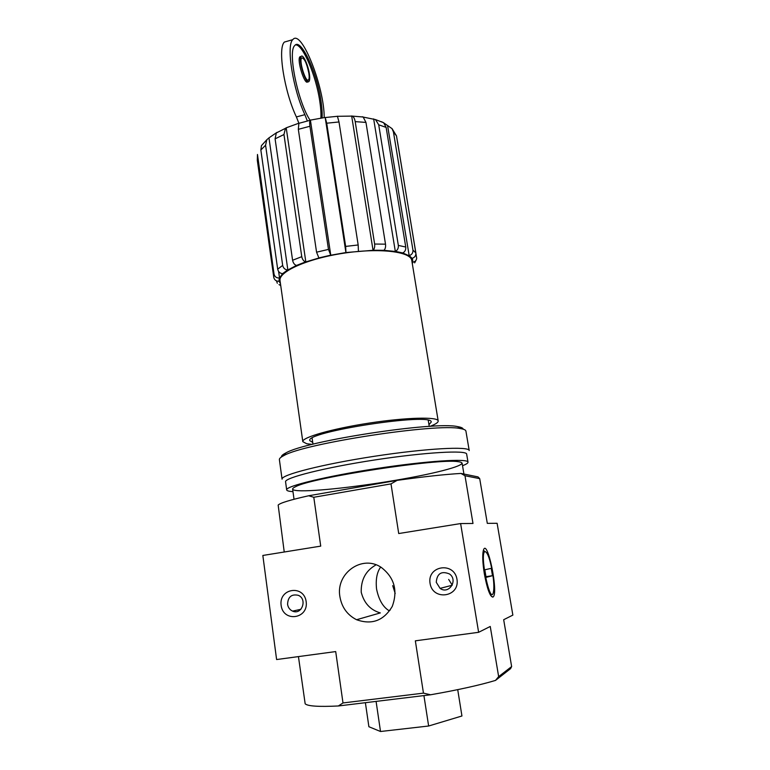 <?xml version="1.0" encoding="UTF-8"?>
<svg xmlns="http://www.w3.org/2000/svg" width="770" height="770" viewBox="0 0 770 770"><rect width="100%" height="100%" fill="white"/><g stroke="black" fill="none" stroke-linecap="round" stroke-linejoin="round"><path stroke-width="1.16" d="M395.193 593.458L392.7 585.633M380.669 567.047C376.934 572.206 375.567 579.521 376.559 589.002C378.715 599.522 382.777 606.693 388.735 610.514L390.169 610.11M356.577 619.725C347.308 614.989 341.745 607.299 339.897 596.654C335.547 573.265 362.304 554.227 381.362 567.48C394.365 577.606 398.003 590.571 392.267 606.404C383.72 620.687 371.833 625.125 356.577 619.725L380.322 612.92C370.399 610.032 364.037 603.131 361.217 592.207C360.928 579.868 365.663 570.878 375.423 565.238M298.866 123.2L286.209 127.82L305.825 261.906L318.905 257.989L316.566 252.185L298.327 129.331L298.885 123.325M325.181 117.435L310.397 120.12L330.773 255.226L345.951 252.531L345.653 246.419L326.721 123.21L325.181 117.435L345.923 252.608M351.659 115.943L373.036 250.231C374.403 249.018 374.932 246.958 374.634 244.042L355.201 121.631C354.672 118.676 353.671 116.828 352.208 116.097L337.414 116.309M372.921 250.308L345.951 252.531M373.652 118.898L395.308 251.376C397.541 250.26 398.552 248.277 398.34 245.409L378.715 124.807L375.5 119.591L362.41 116.915M395.125 251.444L383.893 250.317L373.036 250.231M387.589 125.645L409.178 255.63C411.863 254.745 413.115 252.906 412.951 250.135L393.441 131.988L392.007 128.609L383.989 123.046M381.41 121.689L383.653 122.748L386.136 127.406L378.715 124.807M408.957 255.688L402.739 252.945L395.308 251.376M412.306 263.744L412.864 262.147L412.133 258.345L409.178 255.63M257.507 156.454L257.305 160.295L257.478 154.452L274.043 274.101C274.707 276.767 276.459 278.066 279.308 277.999L278.981 281.252L280.453 283.572M278.615 271.464L279.539 277.97L282.609 273.658C279.982 273.398 278.336 271.897 277.681 269.163L260.847 150.006L261.425 145.665L266.786 139.755L265.583 145.241L260.847 150.006M276.979 132.382L268.961 137.859L287.855 269.962L296.498 265.429C294.496 264.813 293.197 263.09 292.59 260.26L275.092 138.85L276.315 132.96L277.392 132.334M430.007 426.368C435.599 424.241 438.322 422.432 438.188 420.949L411.786 260.529C410.872 251.53 379.427 247.68 343.256 253.272C307.076 258.758 278.22 271.829 280.039 280.694L302.812 441.662L306.72 443.751L312.245 444.386M310.397 120.12L310.233 120.264C309.598 121.15 309.502 123.142 309.925 126.261L328.472 249.403L330.773 255.226M286.209 127.82L285.449 128.33L283.957 134.538L301.763 256.67C302.369 259.509 303.678 261.251 305.671 261.877L305.825 261.906M265.583 145.241L282.677 265.419C283.341 268.172 284.996 269.692 287.643 269.962L287.855 269.962M412.133 258.345C414.789 257.469 416.031 255.65 415.858 252.906L396.492 135.886L393.441 131.988M392.026 128.59L396.492 135.886M402.739 252.945C404.962 251.838 405.963 249.875 405.752 247.035L386.136 127.406M383.893 250.317C385.279 249.114 385.818 247.064 385.51 244.167L365.962 122.411L355.201 121.631M362.381 116.742L363.161 117.011L365.962 122.411M358.425 251.078L358.175 244.966L339.002 121.958L326.721 123.21M337.395 116.203L339.002 121.958M268.961 137.859L266.795 139.765M278.981 281.252C276.266 281.329 274.543 280.116 273.802 277.595L257.305 160.295M277.315 283.235L276.488 280.877M412.864 262.147C415.107 261.733 416.378 260.433 416.686 258.248L397.522 141.776M407.109 697.63L392.652 699.381M430.045 583.304C427.052 565.584 454.146 561.426 456.985 579.309C460.027 597.231 432.682 601.139 430.045 583.304M281.127 605.364C278.653 588.213 303.861 584.343 306.171 601.649C308.664 618.993 283.254 622.622 281.127 605.364M460.624 523.562L472.992 523.465L464.993 475.744L479.7 478.642L478.035 476.909L460.951 473.435C445.012 474.368 423.721 476.678 397.089 480.365L391.006 483.878L398.716 533.543L460.624 523.562L478.622 632.305L415.348 640.832L423.462 693.135L342.997 702.952L335.701 651.574L276.603 659.543L262.839 555.459L320.724 546.122L313.794 497.276L308.693 495.755C290.165 499.913 279.991 503.022 278.163 505.082L284.236 552.003M391.006 483.878L313.794 497.276M423.462 693.135L430.584 694.781L338.367 705.975L342.997 702.952M298.442 656.598L305.17 703.809C307.663 706.196 318.732 706.918 338.367 705.975M498.652 676.618L511.636 666.57L510.577 668.649L495.514 680.41L498.652 676.618L490.249 626.462L478.622 632.305M430.584 694.781C458.006 689.968 479.652 685.175 495.514 680.41M511.636 666.57L503.676 619.715L512.859 615.105L497.112 523.292L487.304 523.359L479.7 478.642M484.349 573.852C482.665 563.168 482.299 555.468 483.271 550.752C487.035 535.458 499.316 595.393 492.771 597.116C489.941 596.442 487.141 588.684 484.349 573.852M295.093 611.688L294.843 610.629M397.089 480.365L308.693 495.755M464.993 475.744L460.951 473.435M423.923 695.589L428.64 726.014L461.942 715.985L457.717 689.65M376.087 701.393L380.515 731.5L428.64 726.014M365.384 702.692L368.888 726.726L380.515 731.5M287.576 604.315C287.951 596.837 291.541 593.843 298.346 595.326C307.682 599.147 301.763 615.413 292.59 611.12C289.789 609.821 288.124 607.549 287.576 604.315M436.253 582.284C437.042 573.467 441.451 570.695 449.488 573.968C458.458 580.185 448.833 594.912 440.084 588.376L436.253 582.284M452.231 585.142L448.679 579.425M438.188 420.949C438.082 416.637 406.483 417.35 369.244 423.077C331.995 428.746 301.628 437.514 302.812 441.662M428.957 424.636L431.181 422.124C434.011 412.056 304.14 431.922 309.848 440.69L312.736 442.423M298.914 123.316L296.392 116.944L304.882 114.663C292.956 89.233 285.997 45.497 292.783 39.655C301.397 28.259 324.391 87.222 324.189 117.579M287.999 41.031L284.409 42.061C277.412 47.952 284.313 91.62 296.392 116.944M322.101 117.887C322.37 113.257 321.985 107.579 320.965 100.86C317.028 72.592 300.868 37.384 294.737 45.565C287.354 51.513 298.308 103.719 310.503 120.794M307.346 120.957L304.882 114.663M309.357 73.785C308.115 64.834 302.995 53.842 301.176 56.412C297.826 59.444 306.114 85.701 309.011 81.399C309.819 80.321 309.935 77.78 309.357 73.785M300.868 56.499L299.934 56.768C296.565 59.8 304.862 86.038 307.779 81.745L308.077 81.659M320.897 118.08C321.148 113.469 320.772 107.839 319.762 101.188C316.191 76.038 302.774 44.073 295.536 44.881M308.857 73.208C306.701 63.044 304.304 57.952 301.657 57.933C298.712 60.589 305.988 83.67 308.549 79.897C309.261 78.944 309.357 76.721 308.857 73.208M463.184 429.179C463.02 428.053 461.192 427.206 457.698 426.628C434.983 421.094 305.911 440.844 285.901 452.924C282.734 454.512 281.243 455.869 281.425 456.985M465.917 431.084C465.735 429.978 463.887 429.14 460.373 428.572C437.264 423 304.314 443.347 283.928 455.57C280.742 457.159 279.231 458.516 279.385 459.623L282.07 479.2C280.501 474.984 322.293 464.233 374.326 456.292C426.359 448.313 469.44 446.08 469.209 450.556L465.917 431.084M462.529 465.706C466.283 464.272 468.112 463.088 468.006 462.154L466.659 454.136C466.889 449.921 425.175 452.221 374.884 459.94C324.594 467.611 284.092 477.891 285.574 481.847L286.681 489.903C286.844 490.769 288.731 491.337 292.331 491.606L292.975 491.645M468.006 462.154C468.295 458.256 426.57 460.874 376.212 468.603C325.845 476.293 285.247 486.274 286.681 489.903M297.749 490.654C313.621 491.838 361.939 486.342 403.008 478.988C444.232 471.673 472.568 463.338 458.054 461.682C439.044 458.092 313.101 477.371 296.046 486.467C291.002 488.767 291.57 490.163 297.749 490.654M492.405 571.898C493.916 581.273 494.244 588.107 493.387 592.399C490.172 606.202 479.209 552.658 485.023 551.57C487.535 552.244 489.999 559.02 492.405 571.898M491.25 568.347L492.492 575.7L486.091 577.375L484.821 569.79L491.25 568.347M485.976 576.663L492.492 575.7M330.696 255.178L318.828 257.931M305.671 261.877L296.498 265.429M287.643 269.962L282.609 273.658M415.858 252.906L412.951 250.135M405.752 247.035L398.34 245.409M385.51 244.167L374.634 244.042M358.175 244.966L345.653 246.419M309.925 126.261L298.327 129.331M328.472 249.403L316.566 252.185M283.957 134.538L275.092 138.85M301.763 256.67L292.59 260.26M282.677 265.419L277.681 269.163M274.043 274.101L273.697 276.959M412.345 258.297L412.691 260.366M312.119 438.159L312.986 444.203M428.264 420.391L429.246 426.416M292.59 611.12L300.887 609.291M440.084 588.376L452.183 585.258M292.619 489.075L294.025 499.258M462.096 463.136L463.925 474.031M414.674 262.888L416.281 259.76M276.305 132.96L285.449 128.321M298.644 123.392L310.233 120.264M325.277 117.521L337.51 116.299M352.208 116.097L363.161 117.011M375.51 119.581L383.662 122.728M280.732 285.593L279.038 284.573M490.692 595.537L492.771 597.116M284.409 42.061L292.783 39.655M301.176 56.412L299.934 56.768M308.549 79.897L307.731 80.128M285.901 452.924L283.928 455.57M457.698 426.628L460.373 428.572M485.023 551.57L483.387 550.357"/></g></svg>
